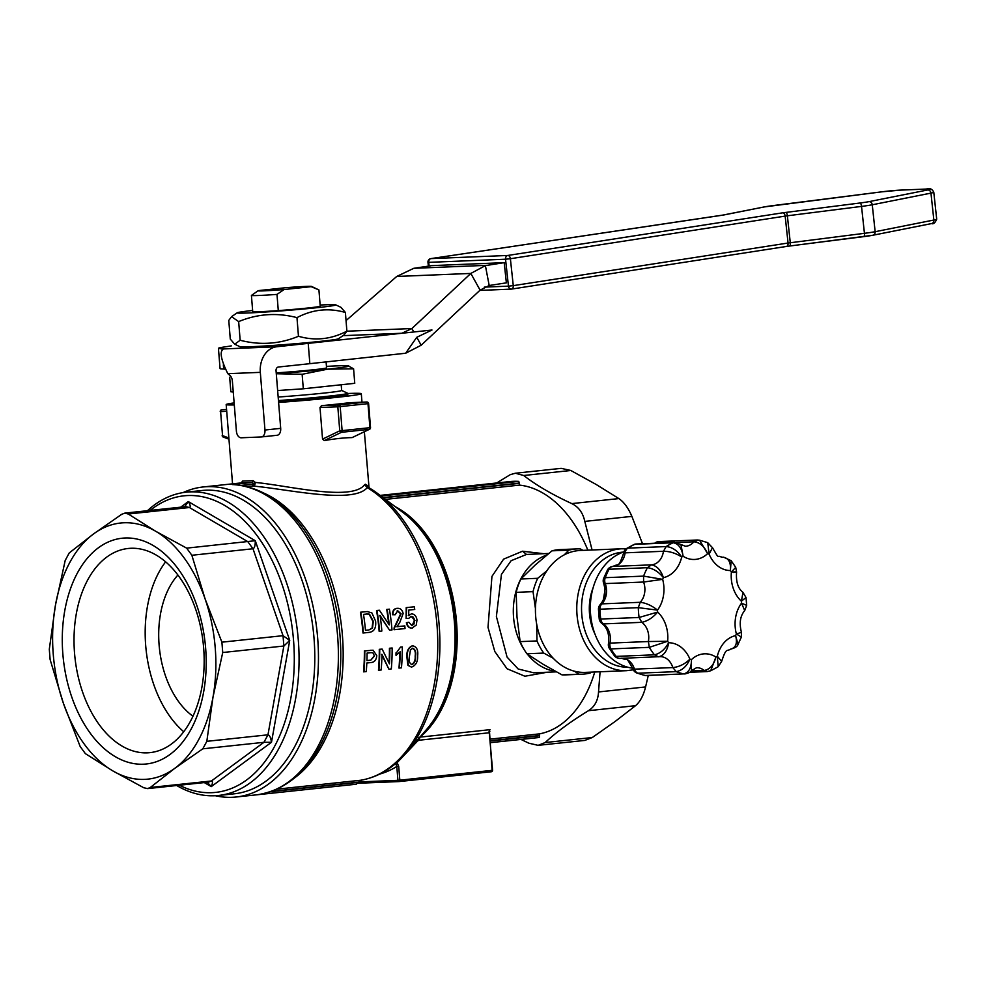 <?xml version="1.0" encoding="UTF-8"?>
<svg xmlns="http://www.w3.org/2000/svg" width="986" height="986" viewBox="0 0 986 986"><rect width="100%" height="100%" fill="white"/><g stroke="black" fill="none" stroke-linecap="round" stroke-linejoin="round"><path stroke-width="1.48" d="M247.387 486.727L253.414 486.086C287.961 489.179 353.308 504.401 367.248 487.614L364.647 484.693C351.78 501.677 288.923 485.654 255.386 482.45L252.293 484.446L241.977 485.543M412.542 645.83L412.222 645.842C408.303 647.543 406.515 651.253 406.861 656.984L407.933 665.39L411.372 667.017M411.803 667.004C415.932 665.34 417.879 661.631 417.645 655.863C418.323 649.996 416.659 646.643 412.653 645.818C408.722 647.482 406.935 651.191 407.292 656.959L408.352 665.365L411.248 667.029M400.957 647.062L402.288 646.927L400.538 647.087L396.458 652.757L400.538 647.087M402.288 646.927A152.51 95.852 83.9 0 1 401.462 667.842L398.973 668.077A152.51 95.852 -96.1 0 0 399.761 652.301M399.392 668.052A152.51 95.852 -96.1 0 0 400.205 651.758L395.978 655.246A152.51 95.852 -96.1 0 0 396.039 652.781M388.718 624.113A152.51 95.852 -96.1 0 0 386.709 609.434L389.408 609.175A152.51 95.852 83.9 0 1 391.997 629.955L389.581 630.202L380.091 615.523A152.51 95.852 83.9 0 1 381.841 631.028L379.561 631.274A152.51 95.852 -96.1 0 0 376.985 610.494L379.388 610.235L389.236 624.914A152.51 95.852 -96.1 0 0 387.141 609.422M389.408 609.175L386.709 609.434M389.581 630.202L379.659 615.535M379.561 631.274L379.142 631.287A152.51 95.852 -96.1 0 0 376.553 610.519L376.985 610.494M379.388 610.235L376.553 610.519M362.984 633.012A152.51 95.852 -96.1 0 0 360.408 612.232L360.827 612.22A152.51 95.852 -96.1 0 1 363.403 632.987L362.984 633.012M367.322 611.554L360.408 612.232M397.21 610.753L400.661 613.797L394.117 627.823L394.055 629.697L405.036 628.563A152.51 95.852 83.9 0 0 404.815 625.888L396.914 626.739L399.737 622.536L403.151 613.538C402.263 609.841 400.316 608.115 397.284 608.337C394.264 608.707 392.835 610.839 393.02 614.734L395.127 614.783L397.802 610.728M395.127 614.783L393.02 614.734M397.42 608.325L396.853 608.35C393.845 608.744 392.428 610.876 392.588 614.759M404.815 625.888L396.927 626.702M406.22 607.622L414.317 606.797L406.22 607.622L406.109 618.444L408.635 618.481L411.162 616.324L413.134 617.088L414.231 619.035L414.095 623.916L411.803 625.654M411.495 613.859L408.303 615.572M411.938 625.654L408.845 622.228L406.38 622.733C407.156 626.418 409.005 628.193 411.938 628.07L416.252 625.087L416.992 620.083C416.412 616.09 414.551 614.019 411.421 613.859L408.722 615.56L408.771 610.087L414.749 609.459A152.51 95.852 83.9 0 0 414.317 606.797M373.127 650.218L376.775 655.641C376.369 660.028 374.372 662.345 370.785 662.567L366.817 662.999A152.51 95.852 83.9 0 1 366.25 671.589L363.551 671.848A152.51 95.852 -96.1 0 0 364.376 650.933L373.127 650.218L364.376 650.933M372.708 650.242L370.305 650.304L372.708 650.242M389.051 663.023A152.51 95.852 -96.1 0 0 389.433 648.258L392.145 647.999A152.51 95.852 83.9 0 1 391.319 668.915L388.903 669.174L381.964 654.384A152.51 95.852 83.9 0 1 381.163 669.999L378.883 670.233A152.51 95.852 -96.1 0 0 379.721 649.33L382.124 649.071L389.433 663.849A152.51 95.852 -96.1 0 0 389.864 648.246M392.145 647.999L389.433 648.258M388.903 669.174L381.533 654.396M378.883 670.233L378.464 670.258A152.51 95.852 -96.1 0 0 379.29 649.343L379.721 649.33M382.124 649.071L379.29 649.343M489.192 285.509L480.108 290.13L470.827 273.43L485.395 265.616L489.192 285.509L506.373 282.846L504.191 262.658L485.395 265.616M431.092 265.739L413.763 268.315L396.729 276.462L346.049 320.586M431.93 265.616L504.191 262.658M396.729 276.462L470.827 273.43L411.901 328.535L401.931 333.256L431.991 330.014L276.77 346.764A23.726 18.438 -92.3 0 0 260.316 372.351L264.963 430.032A6.779 4.264 83.9 0 1 261.413 436.946A6.779 4.264 83.9 0 1 261.241 436.958L241.213 437.784A6.779 4.264 83.9 0 1 236.406 431.202L232.376 381.052A6.779 4.264 -96.1 0 0 229.8 375.309L227.828 373.682C220.827 359.496 219.373 351.25 223.465 348.945L222.047 348.773A71.165 2.268 175.4 0 1 218.436 348.354A71.165 2.268 175.4 0 1 228.025 346.431L231.303 345.889M600.08 671.774L598.527 691.95C598.058 700.43 594.694 706.679 588.457 710.696C570.537 721.678 556.116 732.29 545.209 742.532L538.122 745.342L584.797 740.412L592.278 737.528L615.128 721.481L635.539 705.68C640.074 701.847 643.427 695.598 645.596 686.934L648.27 675.472M258.122 290.734L251.418 295.443A33.894 1.085 -4.6 0 0 276.992 294.395L284.079 289.551A26.844 0.85 175.4 0 1 258.122 290.734A26.844 0.85 175.4 0 1 258.505 290.599L285.62 287.715A26.844 0.85 175.4 0 1 311.564 286.433A26.844 0.85 175.4 0 1 311.182 286.667L318.922 289.933A33.894 1.085 -4.6 0 0 318.897 289.909L311.564 286.433M284.079 289.551L311.182 286.667M786.52 246.438L789.527 246.019A3.389 1.097 -97.2 0 0 789.601 246.019A3.389 1.097 -97.2 0 0 790.279 242.716L787.37 215.798L861.53 206.407L864.439 233.325L788.06 243.024L513.275 285.644A3.389 2.219 81.2 0 1 511.586 289.083A3.389 2.219 81.2 0 1 511.426 289.108A3.389 2.638 -92.3 0 1 511.204 289.12A3.389 2.638 -92.3 0 1 508.456 286.137L484.311 287.123M430.34 258.813A3.389 2.034 81.5 0 1 430.845 258.615L430.845 258.615A3.389 2.034 81.5 0 1 430.981 258.603L722.023 215.256A3.389 2.034 -98.5 0 0 721.888 215.281A3.389 2.034 -98.5 0 0 721.752 215.305M722.023 215.256L764.421 206.912A16.947 0.912 173.8 0 1 773.344 205.556L881.681 191.839A16.947 0.912 173.8 0 1 900.28 190.125L926.273 189.065A16.947 0.912 173.8 0 1 927.69 189.965L868.986 201.637A16.947 0.912 173.8 0 1 860.063 202.993L782.576 212.84L507.79 255.46A3.389 2.219 81.2 0 1 510.378 258.726L505.547 259.219L508.456 286.137L513.275 285.644L510.378 258.726L785.164 216.107L788.06 243.024A3.389 2.219 -98.8 0 1 786.36 246.463A3.389 2.219 -98.8 0 1 786.212 246.488L511.734 289.058M252.712 311.564A33.894 1.085 -4.6 0 0 252.724 311.65A33.894 1.085 -4.6 0 0 278.286 310.602L276.992 294.395M251.418 295.443L252.724 311.65M278.286 310.602L278.286 310.602A33.894 1.085 -4.6 0 0 320.204 306.239A33.894 1.085 -4.6 0 0 320.228 306.141L319.945 306.35M318.922 289.933L320.228 306.141M429.132 266.035L428.737 262.362L427.973 262.338A3.389 3.389 0 0 1 430.845 258.615L724.291 214.874A3.389 2.896 -101.2 0 0 724.044 214.936M252.626 310.467A49.485 1.578 -4.6 0 0 237.219 312.772A49.485 1.578 -4.6 0 0 286.606 310.467A49.485 1.578 -4.6 0 0 335.708 304.847A49.485 1.578 -4.6 0 0 324.739 304.822A49.485 1.578 -4.6 0 0 320.142 305.031M335.708 304.847L340.946 307.324L345.396 312.476C328.732 307.694 312.587 309.407 296.971 317.628C277.004 312.451 257.568 313.77 238.661 321.596L231.55 316.679L228.777 320.413L230.28 339.073L234.717 344.225L240.153 340.256C260.119 345.433 279.556 344.102 298.462 336.275C315.126 341.07 331.271 339.344 346.887 331.123L344.126 334.87L338.445 338.777A49.485 1.578 175.4 0 1 289.317 344.225A49.485 1.578 175.4 0 1 239.955 346.702L234.717 344.225M238.661 321.596L240.153 340.256M296.971 317.628L298.462 336.275M345.396 312.476L346.887 331.123M416.758 337.286L421.17 345.236L405.665 353.235L416.758 337.286L431.991 330.014M421.17 345.236L480.108 290.13M261.586 436.921L276.967 435.282A6.779 4.264 -96.1 0 0 277.14 435.27A6.779 4.264 -96.1 0 0 280.69 428.355L276.043 370.687A3.389 2.638 87.7 0 1 278.397 367.026L309.851 363.674L308.224 343.424M218.436 348.354L220.063 368.604A71.165 2.268 -4.6 0 0 223.674 369.023L223.341 364.832M222.17 350.289L222.047 348.773M223.674 369.023L225.104 369.208M309.851 363.674L405.665 353.235M165.636 561.823A102.655 64.521 -96.1 0 0 183.716 731.723M177.924 575.035A81.333 51.124 -96.1 0 0 159.424 648.394A81.333 51.124 -96.1 0 0 192.96 716.218M326.095 361.924L326.576 367.827A35.249 1.122 175.4 0 1 313.61 369.75A35.249 1.122 175.4 0 1 276.228 372.893M147.321 752.836A102.655 64.521 -96.1 0 0 149.958 752.638A102.655 64.521 -96.1 0 0 203.646 647.913A102.655 64.521 -96.1 0 0 128.229 548.475A102.655 64.521 -96.1 0 0 74.726 655.296A102.655 64.521 -96.1 0 0 147.321 752.836M276.29 373.645A57.619 1.836 -4.6 0 0 327.672 369.171A57.619 1.836 -4.6 0 0 348.452 365.855A57.619 1.836 -4.6 0 0 348.144 365.806A57.619 1.836 -4.6 0 0 326.465 366.385M205.63 648.147A113.538 71.362 83.9 0 1 106.426 750.494A113.538 71.362 83.9 0 1 90.663 554.588A113.538 71.362 83.9 0 1 205.63 648.147M348.144 365.806L353.592 368.813L327.672 369.171L302.135 374.286L276.29 373.731M230.835 376.467L229.676 377.256L230.847 391.762L233.263 392.046M155.689 531.269A128.784 80.938 -96.1 0 0 93.719 533.808A128.784 80.938 -96.1 0 0 55.475 605.047A128.784 80.938 -96.1 0 0 63.375 703.24A128.784 80.938 -96.1 0 0 112.786 770.879A128.784 80.938 -96.1 0 0 174.769 768.34A128.784 80.938 -96.1 0 0 213.001 697.114A128.784 80.938 -96.1 0 0 205.1 598.909A128.784 80.938 -96.1 0 0 155.689 531.269L186.662 548.142L191.863 555.266L205.1 598.909L221.899 642.182L222.725 652.522L213.001 697.114L206.826 741.324L202.808 748.818L174.769 768.34L150.279 787.481L147.641 788.603L143.759 787.752L112.786 770.879L85.375 753.637L80.174 746.513L63.375 703.24L50.126 659.585L49.3 649.256L55.475 605.047L65.199 560.455L69.23 552.949L93.719 533.808L121.746 514.285L124.778 513.139L128.279 514.014L155.689 531.269M302.135 374.286L303.306 388.792L354.75 383.32L353.592 368.813M277.645 390.542L303.306 388.792M685.023 673.956L684.74 673.98C688.795 673.019 691.026 671.934 691.383 670.714L691.445 659.622C691.445 667.793 688.881 672.551 683.742 673.894L645.386 675.472A67.775 52.677 -92.3 0 1 637.88 673.204A6.779 4.03 111.9 0 1 636.833 673.031L644.745 675.422A6.779 4.19 -78.4 0 0 645.386 675.472A6.779 5.263 -92.3 0 0 646.385 675.546L683.742 673.894A67.775 52.677 87.7 0 1 676.236 671.639C682.139 670.505 686.712 666.351 689.941 659.166C684.703 664.17 679.009 666.98 672.834 667.571L676.236 671.639L637.88 673.204A6.779 5.263 -92.3 0 1 634.466 669.149A16.947 13.163 87.7 0 0 622.869 658.266M742.988 592.364C737.972 588.506 735.839 581.728 736.591 572.028L735.704 567.32L731.402 572.028A30.504 23.701 87.7 0 0 741.373 601.201L746.02 597.528L743 592.401L741.373 601.201A54.23 42.139 -92.3 0 1 741.534 603.161L744.713 610.593L746.661 605.367L741.534 603.161A30.504 23.701 87.7 0 0 736.382 633.936L741.349 637.092L741.435 632.408L736.382 633.936A54.23 42.139 -92.3 0 1 735.605 635.625C737.565 643.266 735.889 647.777 730.564 649.133L730.675 649.121C735.137 647.962 737.59 646.372 738.033 644.363L735.605 635.625A30.504 23.701 87.7 0 0 717.315 656.257L718.165 666.746L721.641 661.384L717.315 656.257A54.23 42.139 -92.3 0 1 715.91 657.009C713.95 664.823 710.056 669.309 704.226 670.48L707.295 671.565L710.721 670.763L715.91 657.009A30.504 23.701 87.7 0 0 691.445 659.622A54.23 42.139 -92.3 0 1 689.941 659.166A30.504 23.701 87.7 0 0 668.656 642.749C664.872 649.515 660.139 653.533 654.445 654.815L616.077 656.393A67.775 52.677 -92.3 0 1 610.963 648.911A6.779 2.428 149.3 0 1 609.299 648.332L614.426 655.813A6.779 2.909 -38.3 0 0 616.077 656.393A6.779 5.263 -92.3 0 0 620.009 658.377L659.917 656.664A16.947 13.163 -92.3 0 1 672.834 667.571L634.466 669.149A6.779 1.393 -17.3 0 1 632.889 668.755A6.779 6.779 0 0 0 636.833 673.031M744.713 610.593L744.713 610.593C740.178 615.917 739.093 623.189 741.447 632.396M721.296 557.3L723.169 557.226C728.666 558.125 731.07 562.562 730.38 570.537A54.23 42.139 -92.3 0 1 731.402 572.028C737.38 571.769 738.12 571.905 733.609 572.447M676.384 542.51L693.873 541.795C699.85 542.399 704.423 546.355 707.591 553.664L699.567 540.205L707.738 542.657L709.094 554.12A30.504 23.701 87.7 0 0 730.38 570.537L731.156 560.689L735.704 567.32M612.725 566.469A6.779 4.264 86.4 0 1 613.009 566.432A6.779 4.264 86.4 0 1 613.058 566.432A16.947 13.163 87.7 0 0 625.112 552.838L663.467 551.273C669.691 551.248 675.78 553.171 681.72 557.028A54.23 42.139 -92.3 0 1 683.125 556.277L680.932 544.531L674.67 542.411L673.192 542.756C678.491 543.705 681.807 548.216 683.125 556.277A30.504 23.701 87.7 0 0 707.591 553.664A54.23 42.139 -92.3 0 1 709.094 554.12L712.471 547.686L707.714 542.67M699.567 540.205L697.484 540.008M609.299 648.332A6.779 6.779 0 0 1 608.473 643.587A6.779 1.245 11 0 1 610.014 643.106A16.947 13.163 87.7 0 0 603.444 623.904L641.8 622.326C647.555 621.106 652.843 617.692 657.662 612.084L639.101 617.47L600.745 619.035A67.775 52.677 -92.3 0 1 599.956 609.212L598.453 609.311A6.779 6.779 0 0 1 600.314 604.48A6.779 3.402 43.6 0 1 601.842 603.876A16.947 13.163 87.7 0 0 605.231 583.601L643.587 582.036L662.654 579.349A54.23 42.139 -92.3 0 1 663.418 577.66C660.817 570.044 656.812 565.779 651.426 564.855L647.432 567.689C653.287 568.454 658.623 571.769 663.418 577.66A30.504 23.701 87.7 0 0 681.72 557.028C677.394 550.607 672.218 547.119 666.179 546.564L627.823 548.13A67.775 52.677 -92.3 0 1 634.824 544.321A6.779 4.08 -113.5 0 0 633.912 544.531L626.566 548.512A6.779 3.858 56.6 0 1 627.823 548.13A6.779 5.263 -92.3 0 0 625.112 552.838A6.779 0.974 -172 0 0 623.583 553.232A6.779 6.779 0 0 1 626.566 548.512M659.375 656.713L658.808 656.762C664.022 655.419 667.312 650.748 668.656 642.749A54.23 42.139 -92.3 0 1 667.633 641.245A30.504 23.701 87.7 0 0 657.662 612.084A54.23 42.139 -92.3 0 1 657.502 610.124C651.857 605.601 646.089 602.988 640.197 602.298L638.312 607.647L657.502 610.124A30.504 23.701 87.7 0 0 662.654 579.349L643.587 576.12L605.231 577.685A67.775 52.677 -92.3 0 1 609.077 569.267A6.779 2.588 -151.7 0 0 607.462 569.982L603.642 578.363A6.779 2.058 20.9 0 1 605.231 577.685A6.779 5.263 -92.3 0 0 605.231 583.601A6.779 1.652 159.5 0 1 603.617 583.145A6.779 6.779 0 0 1 603.642 578.363M667.608 641.27L648.369 641.529L649.318 647.346L667.608 641.27M207.27 782.255L211.238 786.631C212.779 783.044 212.84 781.171 211.411 780.986L150.279 787.481M202.808 748.818L263.94 742.31L271.483 742.273C270.78 737.602 269.609 735.112 267.958 734.817L206.826 741.324M222.725 652.522L283.857 646.015L289.724 640.419L283.031 635.674L221.899 642.182M191.863 555.266L252.995 548.758C254.561 548.117 255.325 545.443 255.275 540.71L186.662 548.142M128.279 514.014L189.411 507.519C190.779 507.001 190.409 505.029 188.301 501.578L184.678 506.755M341.193 384.762L341.661 390.468A48.462 1.541 175.4 0 1 278.175 397.038M613.009 566.432L613.009 566.432C619.319 562.957 618.21 568.491 623.583 553.232M603.444 623.904A6.779 3.648 125.6 0 1 601.99 623.509L601.99 623.509A6.779 6.779 0 0 1 599.217 618.912L600.745 619.035A6.779 5.263 -92.3 0 0 603.444 623.904M341.649 390.419L347.577 393.229A54.23 1.725 175.4 0 1 347.664 393.315A54.23 1.725 175.4 0 1 278.446 400.55M150.106 510.44A149.12 93.719 83.9 0 1 187.821 495.539A149.12 93.719 83.9 0 1 294.198 665.784A149.12 93.719 83.9 0 1 179.341 785.226M602.902 602.619L605.774 585.277M228.863 437.969L222.54 435.627L220.605 411.593L222.54 435.627A1.689 1.257 110.4 0 0 223.267 437.069L228.962 439.189M321.485 405.677L320.006 407.526L337.816 406.799L339.751 430.82L322.545 439.115L324.295 440.582L341.464 432.299A1.689 1.282 -115.7 0 1 339.751 430.82L342.117 430.635L340.195 406.614L367.975 403.656L369.91 427.677L342.117 430.635A1.689 1.06 83.9 0 1 341.464 432.299L369.245 429.341A1.689 1.06 -96.1 0 0 369.91 427.677L370.526 427.591L368.604 403.557L367.975 403.656A1.689 1.06 -96.1 0 0 366.767 402.005A1.689 1.319 -92.3 0 1 366.841 402.005L349.315 402.719L366.767 402.005L338.987 404.963A1.689 1.06 83.9 0 1 340.195 406.614L337.816 406.799A1.689 1.319 -92.3 0 1 338.987 404.963L321.485 405.677A67.775 2.157 -4.6 0 0 349.266 402.732L349.377 402.719M352.076 437.624L369.577 429.255A1.689 1.282 -115.7 0 1 369.245 429.341L352.076 437.624C344.767 437.661 335.511 438.647 324.295 440.582M278.57 402.017A54.23 1.725 -4.6 0 0 347.787 394.782L347.664 393.315M252.293 484.446L253.414 486.086L254.598 485.494L252.934 484.151L241.176 485.408M176.667 785.509A152.51 95.852 -96.1 0 0 218.535 795.468A152.51 95.852 -96.1 0 0 298.019 636.783A152.51 95.852 -96.1 0 0 190.162 491.891A152.51 95.852 -96.1 0 0 186.255 492.174A152.51 95.852 -96.1 0 0 147.432 510.723M632.704 668.212A59.308 46.095 -92.3 0 1 590.54 613.723A59.308 46.095 -92.3 0 1 623.941 551.84M322.545 439.115L320.006 407.526M254.598 485.494L255.386 482.45L253.168 480.663L252.071 482.474L253.377 483.362M234.126 402.904A67.775 2.157 -4.6 0 0 226.176 404.568A67.775 2.157 -4.6 0 0 234.298 404.938M278.607 402.461A67.775 2.157 -4.6 0 0 361.295 393.697A67.775 2.157 -4.6 0 0 347.676 393.5M365.375 484.237L367.495 487.158L368.739 486.332L365.375 484.237L364.647 484.693M253.168 480.663L242.544 481.094L241.459 483.448M242.544 481.094L241.25 483.029M236.344 484.779L233.744 484.582M218.535 795.468L234.261 793.804A152.51 95.852 -96.1 0 0 313.745 635.107A152.51 95.852 -96.1 0 0 205.889 490.215A152.51 95.852 -96.1 0 0 201.982 490.498L186.255 492.174M395.682 763.497L396.865 762.461M361.159 780.16L360.679 780.246A152.51 95.852 83.9 0 0 437.722 649.651A152.51 95.852 83.9 0 0 367.248 487.614L369.047 487.799L364.364 431.769M369.479 488.415L368.752 486.357M368.727 487.589L369.047 487.799A151.474 95.211 -96.1 0 1 377.86 493.666L368.727 487.589M242.457 482.783L252.071 482.474L232.474 484.57A155.899 97.984 -96.1 0 1 337.594 635.847A155.899 97.984 -96.1 0 1 257.432 794.728L258.049 794.642M257.777 794.679L356.291 784.203L360.679 780.246L276.856 789.17M183.039 492.606A155.899 97.984 83.9 0 1 203.128 486.973A155.899 97.984 83.9 0 1 207.134 486.677A155.899 97.984 83.9 0 1 317.381 634.799A155.899 97.984 83.9 0 1 236.135 797.008A155.899 97.984 83.9 0 1 215.305 795.727M395.879 763.719L396.803 766.479L398.701 766.332L397.111 762.659L401.573 757.987M564.288 554.822L568.86 550.139A62.697 48.721 -92.3 0 1 577.007 548.906L560.147 549.596A62.697 48.721 87.7 0 0 552.012 550.829L535.275 564.953L520.867 578.992A62.697 48.721 87.7 0 0 516.171 592.352L516.997 617.039L520.14 641.627A62.697 48.721 87.7 0 0 526.881 653.767L543.274 664.379L561.995 674.88A62.697 48.721 87.7 0 0 565.286 674.892L582.134 674.202A62.697 48.721 -92.3 0 1 578.844 674.19L561.995 674.88M526.881 653.767L543.73 653.077A62.697 48.721 -92.3 0 1 536.988 640.937L520.14 641.627M516.171 592.352L533.032 591.662A62.697 48.721 -92.3 0 1 537.715 578.301L520.867 578.992M536.988 640.937L536.68 624.101M535.447 608.645L533.032 591.662M537.715 578.301L546.786 570.869M552.012 550.829L568.86 550.139M577.007 548.906A62.697 48.721 -92.3 0 1 580.298 548.919L582.997 550.361M591.341 672.132L590.269 672.97A62.697 48.721 -92.3 0 1 582.134 674.202M578.844 674.19L574.456 671.195M553.245 658.254L543.73 653.077M593.141 587.693A47.611 37 87.7 0 0 589.505 613.563A47.611 37 87.7 0 0 595.039 634.232M626.702 670.677L585.364 672.378A60.996 47.402 -92.3 0 1 535.571 614.907A60.996 47.402 -92.3 0 1 577.969 550.644A60.996 47.402 -92.3 0 1 580.372 550.471L621.71 548.771A60.996 47.402 87.7 0 0 619.319 548.955A60.996 47.402 87.7 0 0 576.909 613.206A60.996 47.402 87.7 0 0 626.702 670.677L633.32 669.827M424.67 731.661A125.986 79.188 -96.1 0 0 454.275 617.014A125.986 79.188 -96.1 0 0 401.203 511.167M403.434 756.028L417.657 740.942L417.263 740.19M361.776 780.062L359.828 781.602M236.135 797.008L354.923 784.363A155.899 97.984 -96.1 0 0 356.291 784.203M417.657 740.942L419.001 740.227L419.999 737.121L418.84 737.417M398.381 509.059A125.567 78.917 83.9 0 1 454.965 616.94A125.567 78.917 83.9 0 1 422.353 734.323M489.586 731.464L489.586 731.452A125.395 78.806 -96.1 0 0 489.869 731.242L489.253 732.586L492.581 770.288L399.823 780.185A1.356 0.85 83.9 0 1 399.108 781.565A1.356 1.048 -92.3 0 1 397.913 780.333L359.496 781.91M642.515 543.73L631.878 516.381C628.328 508.024 624.002 502.096 618.875 498.583L596.049 484.409L570.795 470.482L561.157 468.35L515.345 473.231L523.714 475.498C536.236 485.235 552.271 494.602 571.794 503.599C578.622 506.915 582.96 512.856 584.797 521.397L592.093 549.991M546.823 555.019A59.308 46.095 87.7 0 0 524.737 650.513M527.313 654.075A59.308 46.095 87.7 0 0 555.377 671.318M538.122 745.342L528.89 743.21L520.965 739.426M496.661 482.992L510.23 474.673L515.345 473.231M383.098 497.597L519.215 483.103L519.523 485.112A125.395 78.806 -96.1 0 1 587.853 550.163M519.215 483.103L518.784 481.39L381.04 496.044M380.165 495.391L510.058 481.562A128.784 80.938 83.9 0 1 518.784 481.39M490.362 742.643L539.391 737.429A128.784 80.938 83.9 0 1 537.321 737.688L490.362 742.68M539.391 737.429L539.539 735.778L490.227 741.016M594.755 671.984A125.395 78.806 -96.1 0 1 539.539 733.867L539.539 735.778M543.594 553.676L522.518 551.223L503.612 559.136L491.94 576.403L488.008 627.355L494.812 651.536L507.026 668.742L524.909 676.236L547.218 672.242M556.375 671.86L533.697 672.797L518.143 668.989L507.063 657.095L496.389 616.472L501.443 574.37L511.13 560.701L526.487 554.452L548.734 553.466M367.112 611.554L371.845 612.861L375.592 621.069C376.332 627.897 374.212 631.669 369.195 632.371L363.403 632.987M365.929 611.64L360.827 612.22M366.767 614.019L363.501 614.364A152.51 95.852 83.9 0 1 365.486 630.35L368.813 629.992L372.486 628.119L373.3 621.266L369.516 614.167L367.667 613.958M366.348 614.031L369.084 614.179L372.881 621.291L372.067 628.131L368.813 629.992M368.382 630.017L365.473 630.325M394.117 627.823L394.474 629.684M397.629 610.741L401.08 613.785L394.536 627.811M406.38 622.733L406.799 622.721C407.588 626.406 409.436 628.193 412.358 628.045M414.514 620.477L412.037 625.654M411.162 616.324L414.946 620.465M406.799 622.721L408.845 622.228M406.109 618.444L406.651 607.61M408.635 618.481L406.528 618.432M363.97 671.823A152.51 95.852 -96.1 0 0 364.795 650.908M370.933 652.67L367.075 653.077A152.51 95.852 83.9 0 1 366.928 660.583L370.822 660.164L374.495 655.961L372.794 652.658L370.933 652.67L372.794 652.658L374.495 655.961M374.064 655.986L370.822 660.164M370.391 660.189L366.928 660.558M370.514 652.683L372.375 652.67M396.409 655.234A152.51 95.852 -96.1 0 0 396.458 652.757M412.629 648.233C415.242 649.256 416.228 651.869 415.574 656.072C415.87 660.324 414.675 663.171 412 664.589C409.523 663.553 408.648 660.928 409.363 656.738L410.472 649.897L412.715 648.221M412.197 648.246C414.823 649.33 415.809 651.943 415.155 656.084L415.574 656.072M415.155 656.084C415.488 660.102 414.293 662.937 411.569 664.601M294.383 778.077A152.51 95.852 -96.1 0 0 341.809 628.982A152.51 95.852 -96.1 0 0 264.063 493.21M413.763 268.315L487.01 265.32M428.737 262.362L505.547 259.219A3.389 2.638 -92.3 0 1 507.79 255.46L430.981 258.603A3.389 2.638 87.7 0 0 428.737 262.362M346.862 331.197L411.901 328.535L413.812 331.974M645.596 686.934L598.527 691.95M927.69 189.965A3.389 2.896 78.8 0 1 930.957 193.108A20.336 1.097 -6.2 0 0 933.791 192.233L936.7 219.151A20.336 1.097 173.8 0 1 933.853 220.026L875.149 231.698L872.253 204.78L930.957 193.108L933.853 220.026A3.389 2.896 -101.2 0 1 931.326 223.6M860.063 202.993A3.389 1.097 82.8 0 1 861.53 206.407A20.336 1.097 -6.2 0 0 872.253 204.78A3.389 2.896 78.8 0 0 868.986 201.637M863.81 236.628A16.947 0.912 -6.2 0 0 872.622 235.284A3.389 2.896 -101.2 0 0 875.149 231.698A20.336 1.097 173.8 0 1 864.439 233.325A3.389 1.097 -97.2 0 1 863.748 236.64A3.389 1.097 -97.2 0 1 863.687 236.64L789.65 246.007M782.576 212.84A3.389 2.219 81.2 0 1 785.164 216.107L787.37 215.798A3.389 1.097 82.8 0 0 785.904 212.372M724.587 214.825A3.389 2.896 -101.2 0 0 724.291 214.874L764.113 206.949A3.389 2.896 -101.2 0 0 763.83 207.023M764.421 206.912A3.389 2.896 -101.2 0 0 764.113 206.949L881.62 191.851A3.389 1.097 -97.2 0 0 881.558 191.863M881.681 191.839A3.389 1.097 -97.2 0 0 881.62 191.851L900.514 190.113A3.389 2.638 -92.3 0 1 900.736 190.113M900.28 190.125A3.389 2.638 -92.3 0 1 900.514 190.113L926.495 189.041A3.389 2.638 -92.3 0 1 926.729 189.053M926.273 189.065A3.389 2.638 -92.3 0 1 926.495 189.041C929.675 187.821 932.103 188.881 933.791 192.233M479.825 290.402L510.97 289.12M401.931 333.256L342.955 335.671M260.316 372.351L227.828 373.682M223.465 348.945L276.77 346.764M280.69 428.355L264.963 430.032M147.641 788.603L208.576 782.12L211.411 780.986L263.94 742.31L267.958 734.817L283.857 646.015L283.031 635.674L252.995 548.758L247.794 541.634L189.411 507.519L185.713 506.644L124.778 513.127M712.484 547.674C720.137 560.972 716.169 554.107 722.072 557.324A16.947 13.163 -92.3 0 0 723.169 557.226L723.749 557.176M680.944 544.506L685.443 546.269A16.947 13.163 -92.3 0 0 693.873 541.795L698.248 540.094M655.665 543.187A6.779 5.263 -92.3 0 1 658.623 541.597A6.779 5.263 -92.3 0 1 658.882 541.573L697.275 540.008M674.695 542.411L636.327 543.976A6.779 5.263 -92.3 0 0 636.069 544.001A6.779 5.263 -92.3 0 0 634.824 544.321L673.192 542.756A67.775 52.677 87.7 0 0 666.179 546.564L663.467 551.273A16.947 13.163 -92.3 0 1 651.426 564.855L613.058 566.432A6.779 6.779 0 0 0 607.462 569.982M613.058 566.432A6.779 5.263 -92.3 0 0 612.885 566.445A6.779 5.263 -92.3 0 0 609.077 569.267L647.432 567.689A67.775 52.677 87.7 0 0 643.587 576.12L643.587 582.036A16.947 13.163 -92.3 0 1 640.197 602.298L601.842 603.876A6.779 5.263 -92.3 0 0 599.956 609.212L638.312 607.647A67.775 52.677 87.7 0 0 639.101 617.47L641.8 622.326A16.947 13.163 -92.3 0 1 648.369 641.529L610.014 643.106A6.779 5.263 -92.3 0 0 610.963 648.911L649.318 647.346A67.775 52.677 87.7 0 0 654.445 654.815L658.389 656.799M646.643 675.533A6.779 5.263 -92.3 0 1 646.385 675.546A6.779 6.779 0 0 1 644.745 675.422M691.383 670.714L696.547 667.719A16.947 13.163 -92.3 0 1 704.226 670.48L691.112 671.01M620.28 658.352A6.779 5.263 -92.3 0 1 620.009 658.377A6.779 6.779 0 0 1 614.426 655.813M204.299 782.576L211.238 786.631L271.483 742.273L289.724 640.419L255.275 540.71L188.301 501.578L180.684 507.186M221.542 409.819A1.689 1.06 83.9 0 1 221.739 409.769A1.689 1.06 83.9 0 1 221.788 409.769A1.689 1.319 87.7 0 0 220.605 411.593L226.718 411.347M226.57 409.572L221.739 409.769A1.689 1.689 0 0 0 220.235 411.593M368.222 403.557L368.604 403.557A1.689 1.689 0 0 0 366.841 402.005M257.58 794.704C285.546 790.18 307.398 771.865 323.161 739.759A154.198 96.911 -96.1 0 0 300.262 524.626C280.8 499.803 258.554 486.443 233.534 484.57M399.145 781.565L491.336 771.755A1.356 0.85 -96.1 0 0 491.373 771.742L399.108 781.565A1.356 0.85 83.9 0 1 399.071 781.565A1.356 1.356 0 0 1 399.022 781.578L357.992 783.254L398.973 781.578M379.856 774.035A149.083 93.707 -96.1 0 0 396.803 766.479L397.913 780.333L399.823 780.185L398.701 766.332M492.581 770.288A1.356 1.356 0 0 1 491.373 771.742A1.356 0.85 -96.1 0 0 492.088 770.362L489.561 732.709M590.491 602.865A47.611 37 87.7 0 0 590.417 613.526A47.611 37 87.7 0 0 591.169 619.319M627.835 667.226A57.619 44.777 -92.3 0 1 581.641 612.38A57.619 44.777 -92.3 0 1 621.722 552.246A57.619 44.777 -92.3 0 1 623.115 552.123M403.249 512.708A126.418 79.459 83.9 0 1 426.346 729.726L405.529 753.686A151.474 95.211 -96.1 0 0 377.86 493.666L403.249 512.708M271.372 791.376L359.385 782.009M359.126 782.268L270.447 791.709M419.001 740.227L489.056 732.783A3.389 2.132 -96.1 0 1 490.042 729.665L419.999 737.121A125.395 78.806 -96.1 0 0 456.025 616.595A125.395 78.806 -96.1 0 0 395.201 506.668M523.714 475.498L570.795 470.482M618.875 498.583L571.794 503.599M584.797 521.397L631.878 516.381M588.457 710.696L635.539 705.68M592.278 737.528L545.209 742.532M385.477 499.372L519.523 485.112M519.117 483.386L383.418 497.831M490.202 740.745L539.404 735.519M539.539 733.867L490.079 739.13M522.518 551.223L526.487 554.452M936.7 219.151C935.147 222.898 933.459 224.364 931.622 223.563L872.918 235.235L786.36 246.463L511.586 289.083A3.389 3.389 0 0 1 511.204 289.12L479.812 290.414M428.392 266.146L427.973 262.338M237.219 312.772L231.55 316.679M277.14 435.27L261.413 436.946M718.165 666.746L710.721 670.776M741.361 637.116L738.033 644.363M746.032 597.528L746.661 605.367M721.16 557.275L723.613 557.176L731.156 560.689M707.295 671.577L689.645 672.304M730.688 649.121C726.485 651.832 726.386 647.124 721.641 661.384M658.882 541.573A6.779 6.779 0 0 0 654.729 543.224M636.327 543.976A6.779 6.779 0 0 0 633.912 544.531M598.453 609.311L599.217 618.912M600.314 604.48C605.047 598.896 606.156 591.785 603.617 583.145M608.473 643.587C609.545 634.479 607.388 627.786 601.99 623.509M632.889 668.755C624.914 654.987 628.797 661.36 621.562 658.229M222.158 435.615A1.689 1.689 0 0 0 223.267 437.069M369.577 429.255A1.689 1.689 0 0 0 370.526 427.591M361.985 402.202L361.295 393.697M232.548 483.843L226.176 404.568M626.11 548.845L621.71 548.771M405.529 753.686C392.699 768.402 377.823 777.251 360.913 780.209L360.901 780.209M242.482 482.783L203.128 486.973"/></g></svg>
